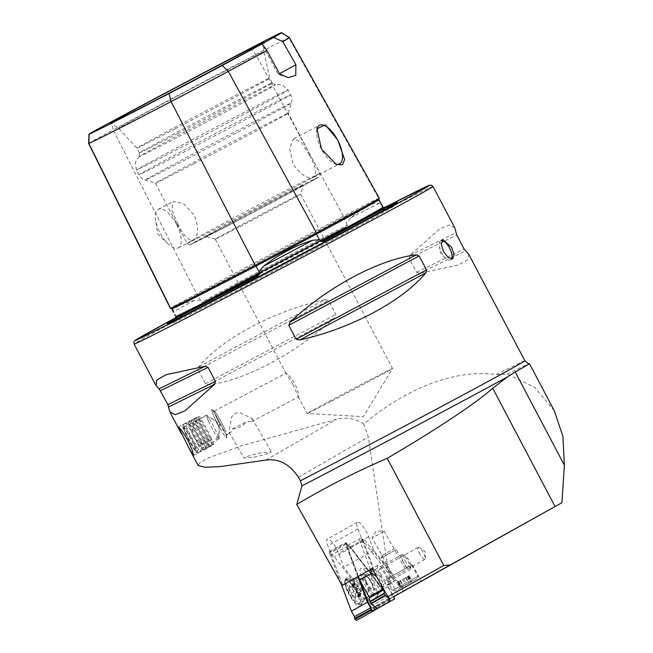 <?xml version="1.0" encoding="UTF-8"?>
<svg xmlns="http://www.w3.org/2000/svg" width="653" height="653" viewBox="0 0 653 653"><rect width="100%" height="100%" fill="white"/><g stroke="black" fill="none" stroke-linecap="round" stroke-linejoin="round"><path stroke-width="0.49" stroke-dasharray="3.27 2.45" d="M173.518 312.346L173.38 312.028C172.457 308.347 179.379 304.494 194.161 300.478L200.463 300.16L201.385 300.894L201.597 302.119L203.728 302.143L345.902 227.032A166.874 1.739 -27.8 0 0 203.76 302.127A120.887 1.265 152.2 0 1 326.957 236.859A120.887 1.265 152.2 0 1 345.902 227.032L347.469 225.048A165.805 1.73 -27.8 0 0 201.597 302.119M379.262 198.169A166.629 1.739 -27.8 0 0 378.699 198.3A69.561 0.726 -27.8 0 0 343.388 216.249A166.629 1.739 -27.8 0 0 196.553 293.826A1.069 0.612 61.8 0 1 197.581 294.503A1.069 0.612 61.8 0 1 197.59 294.527L200.463 300.16M384.07 207.638L382.495 207.246L381.376 205.279L379.156 203.303C373.753 201.989 364.341 206.772 350.914 217.653L346.514 222.991L346.555 224.199L347.469 225.048M240.149 412.712L252.197 418.679L251.487 421.724L246.679 421.699L232.452 428.98L230.582 432.768L229.056 432.221L231.546 417.259C233.464 413.92 236.329 412.41 240.149 412.712M253.87 457.149L264.302 454.823L271.403 451.974L261.412 452.758L250.981 455.076L243.879 457.933L253.87 457.149M232.452 428.98A13.411 8.318 150 0 0 244.704 423.781A13.411 8.318 150 0 0 246.679 421.699M217.8 424.172A16.088 1.322 62.2 0 1 211.523 409.48A16.088 1.322 62.2 0 1 211.76 409.529A16.088 1.322 62.2 0 1 220.29 423.234A16.088 1.322 62.2 0 1 226.648 437.714A16.088 1.322 62.2 0 1 226.558 437.934A16.088 1.322 62.2 0 1 217.8 424.172M219.424 423.348A13.411 1.102 62.2 0 1 214.2 411.096A13.411 1.102 62.2 0 1 214.388 411.137A13.411 1.102 62.2 0 1 221.498 422.564A13.411 1.102 62.2 0 1 226.803 434.629A13.411 1.102 62.2 0 1 226.722 434.808A13.411 1.102 62.2 0 1 219.424 423.348M292.928 384.511L286.03 373.149L289.401 375.867L295.009 383.727L298.266 392.633L298.56 396.861L292.928 384.511M451.484 259.012A10.726 4.579 -117.5 0 1 450.586 259.894A10.726 4.579 -117.5 0 1 445.501 257.927A10.726 4.579 -117.5 0 1 441.624 252.613A10.726 4.579 -117.5 0 1 439.379 246.173A10.726 4.579 -117.5 0 1 440.677 240.867A10.726 4.579 -117.5 0 1 441.918 240.647M316.885 129.245A21.72 9.281 62.5 0 0 316.803 129.621A21.72 9.281 62.5 0 0 321.423 149.088A21.72 9.281 62.5 0 0 334.491 163.577A21.72 9.281 62.5 0 0 335.275 163.887M309.285 154.843L301.106 141.97L293.711 138.746L289.573 148.19L293.058 163.862C299.449 173.657 305.898 178.277 312.412 177.73L314.958 176.31C316.917 172.155 315.024 164.997 309.285 154.843M177.787 223.914L171.682 209.597L173.298 201.475L183.273 203.361L194.014 214.894C198.496 225.709 198.708 233.733 194.667 238.982L192.129 240.394C187.689 239.855 182.913 234.362 177.787 223.914M176.392 224.077A21.72 9.281 62.5 0 0 158.246 209.319A21.72 9.281 62.5 0 0 155.61 220.053A21.72 9.281 62.5 0 0 160.165 233.097A21.72 9.281 62.5 0 0 168.009 243.855A21.72 9.281 62.5 0 0 178.31 247.846A21.72 9.281 62.5 0 0 176.392 224.077M389.286 205.948A130.053 1.355 -27.8 0 0 330.883 235.904A130.053 1.355 -27.8 0 0 174.865 318.999M554.332 410.868L534.66 387.36L507.283 374.226L496.337 374.626C475.482 371.72 452.741 375.075 428.115 384.69C405.815 393.571 384.356 406.697 363.729 424.075L368.325 436.947L392.314 597.479L374.879 607.135L343.723 567.163L338.572 553.45A12.064 3.183 60.8 0 0 335.993 547.973A12.064 3.183 60.8 0 0 327.349 539.027A12.064 3.183 60.8 0 0 327.896 545.679L342.711 585.104M372.749 568.322L372.128 568.665L372.749 568.322L357.926 528.906A12.064 3.183 -119.2 0 1 357.379 522.253A12.064 3.183 -119.2 0 1 366.023 531.199A12.064 3.183 -119.2 0 1 368.602 536.676L373.753 550.381L393.228 575.366L388.666 577.897L412.206 564.763L393.228 575.366M381.63 575.709A6.914 1.828 -119.2 0 1 379.842 568.763A6.914 1.828 -119.2 0 1 384.797 573.889A6.914 1.828 -119.2 0 1 386.584 580.835A6.914 1.828 -119.2 0 1 381.63 575.709M420.018 554.266A6.914 1.828 -119.2 0 1 418.23 547.32A6.914 1.828 -119.2 0 1 419.324 547.573A6.914 1.828 -119.2 0 1 423.177 552.438A6.914 1.828 -119.2 0 1 425.323 558.323A6.914 1.828 -119.2 0 1 424.972 559.392A6.914 1.828 -119.2 0 1 420.018 554.266M404.55 569.032L393.057 575.456L404.55 569.032M383.637 531.575L372.145 537.99L383.637 531.575M331.806 401.015A48.265 0.506 -27.8 0 0 392.535 368.496A48.265 0.506 -27.8 0 0 392.535 368.48A48.265 0.506 -27.8 0 0 367.868 380.968A48.265 0.506 -27.8 0 0 307.139 413.504A48.265 0.506 -27.8 0 0 307.147 413.512A48.265 0.506 -27.8 0 0 331.806 401.015M234.256 222.134A54.974 0.571 -27.8 0 0 303.416 185.093A54.974 0.571 -27.8 0 0 275.329 199.312A54.974 0.571 -27.8 0 0 206.168 236.37A54.974 0.571 -27.8 0 0 234.256 222.134M239.888 226.673A48.265 0.506 -27.8 0 0 300.617 194.145L300.617 194.145A48.265 0.506 -27.8 0 0 275.95 206.634A48.265 0.506 -27.8 0 0 215.221 239.169A48.265 0.506 -27.8 0 0 215.229 239.169A48.265 0.506 -27.8 0 0 239.888 226.673M193.802 163.838A75.087 0.784 -27.8 0 0 288.267 113.238A75.087 0.784 -27.8 0 0 288.267 113.23A75.087 0.784 -27.8 0 0 249.895 132.657A75.087 0.784 -27.8 0 0 155.43 183.264A75.087 0.784 -27.8 0 0 155.438 183.273A75.087 0.784 -27.8 0 0 193.802 163.838M178.604 136.706A76.94 0.8 -27.8 0 0 275.403 84.849A76.94 0.8 -27.8 0 0 275.264 84.874A76.94 0.8 -27.8 0 0 236.084 104.758A76.94 0.8 -27.8 0 0 139.383 156.516A76.94 0.8 -27.8 0 0 139.285 156.614A76.94 0.8 -27.8 0 0 178.604 136.706M177.796 133.473A75.087 0.784 -27.8 0 0 272.26 82.874A75.087 0.784 -27.8 0 0 272.26 82.866A75.087 0.784 -27.8 0 0 233.888 102.301A75.087 0.784 -27.8 0 0 139.424 152.9A75.087 0.784 -27.8 0 0 139.424 152.908A75.087 0.784 -27.8 0 0 177.796 133.473M175.298 128.731A75.087 0.784 -27.8 0 0 269.762 78.131A75.087 0.784 -27.8 0 0 269.762 78.123A75.087 0.784 -27.8 0 0 231.391 97.558A75.087 0.784 -27.8 0 0 136.926 148.166L136.926 148.166A75.087 0.784 -27.8 0 0 175.298 128.731M160.409 106.953A82.123 0.857 -27.8 0 0 263.739 51.603A82.123 0.857 -27.8 0 0 263.739 51.595A82.123 0.857 -27.8 0 0 221.767 72.85A82.123 0.857 -27.8 0 0 118.446 128.2A82.123 0.857 -27.8 0 0 118.446 128.208A82.123 0.857 -27.8 0 0 160.409 106.953M324.843 299.703C273.868 310.983 222.591 338.262 198.814 366.749L198.137 369.761L205.499 383.727L208.348 384.829C244.924 380.609 296.193 353.33 334.369 317.782L335.862 314.371L328.5 300.404L324.843 299.703L198.814 366.749M363.729 424.075C355.338 418.54 346.286 416.949 336.548 419.308L242.01 445.632L208.552 457.867L200.136 462.422L198.153 465.532M454.823 227.881L449.403 224.983L439.698 228.828L410.068 255.299L409.251 258.335L416.614 272.309L419.601 273.378L458.724 264.906L467.695 259.682L468.699 254.205M289.377 37.596A162.009 1.69 -27.8 0 0 288.838 37.735A64.941 0.677 -27.8 0 0 255.87 54.493A162.009 1.69 -27.8 0 0 113.108 129.923L196.553 293.826A69.561 0.726 152.2 0 0 170.327 308.322M88.628 143.448A64.941 0.677 152.2 0 1 113.108 129.923L111.712 121.605M397.816 594.287L388.666 577.897M390.119 577.105L397.595 580.974L403.309 591.21M397.595 580.974L404.909 590.361M373.753 550.381L343.723 567.163M393.677 596.63L374.879 607.135M393.71 596.695L392.314 597.479M507.283 374.226A171.625 1.796 152.2 0 1 529.371 363.59M279.427 73.683L278.137 74.475L279.525 73.862M194.357 445.615A15.337 1.257 62.2 0 1 196.79 452.749A15.337 1.257 62.2 0 1 185.126 432.759A15.337 1.257 62.2 0 1 182.505 425.715A15.337 1.257 62.2 0 1 186.889 431.502A15.337 1.257 62.2 0 1 194.357 445.615M195.247 445.575A16.088 1.322 62.2 0 1 197.916 453.06A16.088 1.322 62.2 0 1 197.794 453.068A16.088 1.322 62.2 0 1 185.558 432.098A16.088 1.322 62.2 0 1 182.816 424.711A16.088 1.322 62.2 0 1 182.889 424.613A16.088 1.322 62.2 0 1 187.705 431.266A16.088 1.322 62.2 0 1 195.247 445.575M197.851 444.203A16.088 1.322 62.2 0 1 200.553 451.664A16.088 1.322 62.2 0 1 200.52 451.688A16.088 1.322 62.2 0 1 195.704 445.036A16.088 1.322 62.2 0 1 188.154 430.719A16.088 1.322 62.2 0 1 185.485 423.234A16.088 1.322 62.2 0 1 185.525 423.226A16.088 1.322 62.2 0 1 197.851 444.203M199.932 442.481A15.019 1.233 62.2 0 1 202.463 449.444A15.019 1.233 62.2 0 1 202.299 449.46A15.019 1.233 62.2 0 1 190.888 429.894A15.019 1.233 62.2 0 1 188.325 423.022A15.019 1.233 62.2 0 1 188.439 422.899A15.019 1.233 62.2 0 1 199.932 442.481M201.108 442.481A16.088 1.322 62.2 0 1 203.809 449.941A16.088 1.322 62.2 0 1 203.638 449.966A16.088 1.322 62.2 0 1 191.419 428.997A16.088 1.322 62.2 0 1 188.668 421.634A16.088 1.322 62.2 0 1 188.79 421.503A16.088 1.322 62.2 0 1 201.108 442.481M203.197 440.759A15.019 1.233 62.2 0 1 205.719 447.721A15.019 1.233 62.2 0 1 205.556 447.738A15.019 1.233 62.2 0 1 194.153 428.172A15.019 1.233 62.2 0 1 191.59 421.299A15.019 1.233 62.2 0 1 191.696 421.177A15.019 1.233 62.2 0 1 203.197 440.759M204.373 440.759A16.088 1.322 62.2 0 1 207.074 448.219A16.088 1.322 62.2 0 1 206.903 448.244A16.088 1.322 62.2 0 1 194.676 427.274A16.088 1.322 62.2 0 1 191.933 419.903A16.088 1.322 62.2 0 1 192.047 419.781A16.088 1.322 62.2 0 1 204.373 440.759M206.454 439.036A15.019 1.233 62.2 0 1 208.984 445.999A15.019 1.233 62.2 0 1 208.821 446.015A15.019 1.233 62.2 0 1 197.41 426.45A15.019 1.233 62.2 0 1 194.847 419.577A15.019 1.233 62.2 0 1 194.961 419.455A15.019 1.233 62.2 0 1 206.454 439.036M207.63 439.036A16.088 1.322 62.2 0 1 210.331 446.489A16.088 1.322 62.2 0 1 210.16 446.513A16.088 1.322 62.2 0 1 197.941 425.552A16.088 1.322 62.2 0 1 195.19 418.181A16.088 1.322 62.2 0 1 195.312 418.059A16.088 1.322 62.2 0 1 207.63 439.036M209.719 437.314A15.019 1.233 62.2 0 1 212.241 444.269A15.019 1.233 62.2 0 1 212.078 444.293A15.019 1.233 62.2 0 1 200.675 424.728A15.019 1.233 62.2 0 1 198.112 417.855A15.019 1.233 62.2 0 1 198.218 417.732A15.019 1.233 62.2 0 1 209.719 437.314M210.895 437.314A16.088 1.322 62.2 0 1 213.564 444.799A16.088 1.322 62.2 0 1 213.425 444.791A16.088 1.322 62.2 0 1 201.197 423.83A16.088 1.322 62.2 0 1 198.455 416.459A16.088 1.322 62.2 0 1 198.528 416.345A16.088 1.322 62.2 0 1 203.344 423.005A16.088 1.322 62.2 0 1 210.895 437.314M223.889 430.449A16.088 1.322 62.2 0 1 226.648 437.698A16.088 1.322 62.2 0 1 226.558 437.934A16.088 1.322 62.2 0 1 221.742 431.274A16.088 1.322 62.2 0 1 214.2 416.965A16.088 1.322 62.2 0 1 211.523 409.48A16.088 1.322 62.2 0 1 211.768 409.537A16.088 1.322 62.2 0 1 223.889 430.449M224.469 428.531A13.305 1.094 62.2 0 1 226.746 434.523A13.305 1.094 62.2 0 1 223.106 429.911A13.305 1.094 62.2 0 1 216.453 417.381A13.305 1.094 62.2 0 1 214.445 411.243A13.305 1.094 62.2 0 1 224.469 428.531M208.658 421.438A13.411 1.102 62.2 0 1 206.43 415.202A13.411 1.102 62.2 0 1 206.634 415.251A13.411 1.102 62.2 0 1 216.731 432.678A13.411 1.102 62.2 0 1 219.033 438.718A13.411 1.102 62.2 0 1 218.959 438.914A13.411 1.102 62.2 0 1 214.943 433.363A13.411 1.102 62.2 0 1 208.658 421.438M185.705 433.568A13.411 1.102 62.2 0 1 183.477 427.331A13.411 1.102 62.2 0 1 187.493 432.882A13.411 1.102 62.2 0 1 193.778 444.807A13.411 1.102 62.2 0 1 196.006 451.043A13.411 1.102 62.2 0 1 191.99 445.493A13.411 1.102 62.2 0 1 185.705 433.568M376.626 596.907A16.227 4.285 60.8 0 0 377.099 596.409A16.227 4.285 60.8 0 0 372.43 580.664A16.227 4.285 60.8 0 0 361.476 568.445A16.227 4.285 60.8 0 0 360.766 568.6A16.227 4.285 60.8 0 0 364.986 584.892A16.227 4.285 60.8 0 0 376.626 596.907M388.421 584.1A10.791 2.849 60.8 0 0 385.621 573.277A10.791 2.849 60.8 0 0 377.883 565.261A10.791 2.849 60.8 0 0 377.875 565.261A10.791 2.849 60.8 0 0 380.666 576.085A10.791 2.849 60.8 0 0 388.413 584.109A10.791 2.849 60.8 0 0 388.421 584.1L382.666 587.316A10.791 2.849 -119.2 0 1 374.928 579.301A10.791 2.849 -119.2 0 1 372.128 568.477A10.791 2.849 -119.2 0 1 372.137 568.469A10.791 2.849 -119.2 0 1 379.883 576.485A10.791 2.849 -119.2 0 1 382.674 587.308A10.791 2.849 -119.2 0 1 382.666 587.316L381.768 588.19A11.264 2.971 60.8 0 0 378.528 577.26A11.264 2.971 60.8 0 0 370.92 568.779A11.264 2.971 60.8 0 0 370.431 568.885A11.264 2.971 60.8 0 0 373.361 580.199A11.264 2.971 60.8 0 0 381.434 588.533A11.264 2.971 60.8 0 0 381.768 588.19L377.099 596.409M358.293 576.395L348.057 549.157A6.971 1.837 -119.2 0 1 347.731 545.32A6.971 1.837 -119.2 0 1 347.739 545.32A6.971 1.837 -119.2 0 1 350.816 547.565L383.14 589.047A9.387 2.473 -119.2 0 1 388.16 602.401L377.638 608.474M370.488 569.587L360.252 542.349A6.971 1.837 -119.2 0 1 359.925 538.505A6.971 1.837 -119.2 0 1 359.934 538.505A6.971 1.837 -119.2 0 1 360.505 538.488A6.971 1.837 -119.2 0 1 363.011 540.749L394.339 580.95L387.906 584.851L387.939 586.361L393.653 596.589M389.719 598.679L393.384 596.564L387.817 586.614L387.792 585.08L395.889 580.101L365.394 540.97A4.293 1.135 60.8 0 0 363.852 539.574A4.293 1.135 60.8 0 0 363.697 541.949L376.552 576.566M383.425 588.843L376.757 576.713M383.523 588.786L383.899 589.683M395.889 580.101L394.339 580.95M397.416 582.239L409.17 575.668L397.416 582.239L400.55 587.855L412.312 581.292L400.55 587.855M416.843 578.754L395 590.957L416.843 578.754M393.212 590.01L417.969 576.183L393.212 590.01M382.283 555.368L393.93 548.863L382.283 555.368M395.938 549.687L381.376 557.817L395.938 549.687M391.971 576.06L406.533 567.93L391.971 576.06M411.21 565.31L386.454 579.146L411.21 565.31M400.46 580.525L403.603 586.149M405.57 577.685L408.713 583.309M352.098 584.606A15.288 4.032 -119.2 0 1 360.725 605.886A15.288 4.032 -119.2 0 1 353.51 601.437A15.288 4.032 -119.2 0 1 345.682 587.096A15.288 4.032 -119.2 0 1 346 579.538A15.288 4.032 -119.2 0 1 352.098 584.606M368.79 577.913A10.726 2.832 -119.2 0 1 374.038 587.284A10.726 2.832 -119.2 0 1 374.52 593.177A10.726 2.832 -119.2 0 1 369.786 589.716A10.726 2.832 -119.2 0 1 364.537 580.346A10.726 2.832 -119.2 0 1 364.056 574.452A10.726 2.832 -119.2 0 1 368.79 577.913M357.844 576.648L345.747 544.471L329.716 553.426L329.553 551.605L331.618 554.805L334.36 556.805L372.145 605.298L373.745 608.139L373.794 608.735L372.341 607.657L372.634 611.077L356.554 620.35M377.173 608.139L388.821 601.413L388.527 597.903L389.955 598.736L350.947 547.989L348.122 545.941L346.335 542.937L346.482 544.504L345.747 544.471L345.584 542.651L329.553 551.605M341.037 583.553L329.716 553.426M346.335 542.937L345.584 542.651L347.649 545.851L350.392 547.851L388.176 596.336L389.776 599.185L389.833 599.772L388.372 598.703L388.666 602.115L372.634 611.077M388.821 601.413L388.666 602.115L377.834 608.367M388.527 597.903L388.372 598.703L372.341 607.657M389.98 598.981L389.833 599.772L373.794 608.735M389.955 598.736L373.745 608.139M388.576 596.287L372.145 605.298M350.947 547.989L334.36 556.805M348.122 545.941L331.618 554.805M346.531 543.084L330.026 551.956M346.482 544.504L360.211 581.039M356.399 590.198L357.632 592.116A3.053 0.808 -119.2 0 1 359.836 594.434L360.709 595.356L360.668 594.72A3.053 0.808 -119.2 0 1 360.554 593.112A3.053 0.808 -119.2 0 1 361.133 593.291L360.734 591.659A3.053 0.808 -119.2 0 1 358.995 587.904L357.762 585.994A3.053 0.808 -119.2 0 1 355.567 583.668L354.685 582.754L354.726 583.39A3.053 0.808 -119.2 0 1 354.84 584.998A3.053 0.808 -119.2 0 1 354.261 584.819L354.661 586.451A3.053 0.808 -119.2 0 1 355.844 588.435A3.053 0.808 -119.2 0 1 356.399 590.198L350.979 593.226A3.053 0.808 -119.2 0 0 350.424 591.455A3.053 0.808 -119.2 0 0 349.249 589.471L348.849 587.847A3.053 0.808 -119.2 0 0 349.42 588.027A3.053 0.808 -119.2 0 0 349.306 586.418L349.265 585.774L350.147 586.696A3.053 0.808 -119.2 0 0 352.342 589.022L353.575 590.932A3.053 0.808 -119.2 0 0 355.314 594.687L355.714 596.32A3.053 0.808 -119.2 0 0 355.134 596.14A3.053 0.808 -119.2 0 0 355.248 597.748L355.297 598.385L354.416 597.462A3.053 0.808 -119.2 0 0 352.212 595.144L350.979 593.226M347.608 589.969A14.75 3.894 60.8 0 0 357.607 603.984A14.75 3.894 60.8 0 0 360.072 604.621A14.75 3.894 60.8 0 0 358.154 593.52A14.75 3.894 60.8 0 0 345.69 578.868A14.75 3.894 60.8 0 0 344.939 581.309A14.75 3.894 60.8 0 0 347.608 589.969M348.808 589.292A14.75 3.894 60.8 0 0 361.28 603.952A14.75 3.894 60.8 0 0 361.721 603.486A14.75 3.894 60.8 0 0 359.362 592.851A14.75 3.894 60.8 0 0 347.518 578.06A14.75 3.894 60.8 0 0 346.89 578.199A14.75 3.894 60.8 0 0 348.808 589.292M362.08 584.223A7.444 1.967 60.8 0 0 368.374 591.618A7.444 1.967 60.8 0 0 368.594 591.381A7.444 1.967 60.8 0 0 367.402 586.019A7.444 1.967 60.8 0 0 361.427 578.55A7.444 1.967 60.8 0 0 361.109 578.623A7.444 1.967 60.8 0 0 362.08 584.223M366.325 581.847A7.444 1.967 60.8 0 0 372.618 589.243A7.444 1.967 60.8 0 0 371.647 583.643A7.444 1.967 60.8 0 0 365.362 576.248A7.444 1.967 60.8 0 0 366.325 581.847M365.941 581.717A8.513 2.245 60.8 0 0 373.141 590.181A8.513 2.245 60.8 0 0 372.03 583.774A8.513 2.245 60.8 0 0 364.831 575.317A8.513 2.245 60.8 0 0 365.941 581.717M402.893 561.074A8.513 2.245 60.8 0 0 410.092 569.538A8.513 2.245 60.8 0 0 410.468 568.951A8.513 2.245 60.8 0 0 408.982 563.131A8.513 2.245 60.8 0 0 402.485 554.65A8.513 2.245 60.8 0 0 401.791 554.666A8.513 2.245 60.8 0 0 402.893 561.074M404.942 560.478A6.808 1.796 60.8 0 0 408.598 566.118A6.808 1.796 60.8 0 0 410.998 566.78A6.808 1.796 60.8 0 0 409.806 562.119A6.808 1.796 60.8 0 0 404.607 555.344A6.808 1.796 60.8 0 0 404.942 560.478M347.445 590.451A13.509 3.567 60.8 0 0 356.603 603.29A13.509 3.567 60.8 0 0 357.109 593.708A13.509 3.567 60.8 0 0 349.11 581.815A13.509 3.567 60.8 0 0 345.004 582.517A13.509 3.567 60.8 0 0 347.445 590.451M194.161 300.478A121.972 1.273 -27.8 0 0 173.38 312.028M171.763 308.812A68.516 0.718 152.2 0 1 197.59 294.527A165.584 1.73 -27.8 0 1 343.511 217.433L346.514 222.991M280.994 32.789L288.838 37.735L378.699 198.3A1.069 1.069 69.4 0 0 378.291 199.761L381.376 205.279M250.385 48.338L255.87 54.493L343.388 216.249A1.069 0.457 62.5 0 0 343.494 217.416A1.069 0.457 62.5 0 0 343.511 217.433A68.516 0.718 -27.8 0 1 378.291 199.761A165.584 1.73 -27.8 0 1 378.854 199.63M379.156 203.303A121.972 1.273 -27.8 0 0 350.914 217.653M169.568 322.647A129.555 1.355 -27.8 0 0 167.943 323.782A129.555 1.355 -27.8 0 0 234.141 290.25A129.555 1.355 -27.8 0 0 397.146 202.936A129.555 1.355 -27.8 0 0 395.294 203.638M389.849 206.242A129.555 1.355 -27.8 0 0 330.932 236.451A129.555 1.355 -27.8 0 0 174.792 319.627M432.996 186.489A168.939 1.763 -27.8 0 0 346.661 230.207A168.939 1.763 -27.8 0 0 134.118 344.074M344.409 228.387A166.262 1.739 -27.8 0 0 175.347 317.946L344.417 228.387A166.262 1.739 -27.8 0 1 388.143 205.752L344.417 228.387M368.602 536.676L338.572 553.45M314.958 176.31A75.087 0.784 -27.8 0 0 319.962 173.339A75.087 0.784 -27.8 0 0 281.59 192.766A75.087 0.784 -27.8 0 0 194.667 238.982M192.129 240.394A75.087 0.784 -27.8 0 0 187.125 243.373A75.087 0.784 -27.8 0 0 225.497 223.938A75.087 0.784 -27.8 0 0 312.412 177.73M155.43 183.264L187.125 243.373C188.807 244.777 189.721 245.25 189.86 244.785L227.734 225.767A72.401 0.759 -27.8 0 0 312.852 180.481A72.401 0.759 -27.8 0 0 281.835 195.696A72.401 0.759 -27.8 0 0 196.733 240.973A72.401 0.759 -27.8 0 0 227.75 225.758L312.044 180.93L319.578 176.392C320.043 176.539 320.166 175.518 319.962 173.339L288.267 113.23M187.435 158.703A82.67 0.865 -27.8 0 0 291.442 102.994A82.67 0.865 -27.8 0 0 249.193 124.38A82.67 0.865 -27.8 0 0 145.195 180.106A82.67 0.865 -27.8 0 0 187.435 158.703M182.726 152.647A85.812 0.898 -27.8 0 0 290.683 94.807A85.812 0.898 -27.8 0 0 246.834 117.018A85.812 0.898 -27.8 0 0 138.869 174.849A85.812 0.898 -27.8 0 0 182.726 152.647M180.22 147.896A85.812 0.898 -27.8 0 0 288.177 90.057A85.812 0.898 -27.8 0 0 244.328 112.267A85.812 0.898 -27.8 0 0 136.363 170.098A85.812 0.898 -27.8 0 0 180.22 147.896M357.926 528.906L327.896 545.679M298.413 477.294L368.325 436.947M524.873 360.742A168.939 1.763 -27.8 0 0 496.337 374.626M383.042 207.115A165.805 1.73 -27.8 0 0 382.495 207.246M265.869 460.096L336.548 419.308M208.348 384.829L334.369 317.782M205.499 383.727L335.862 314.371M198.137 369.761L328.5 300.404M419.601 273.378L465.524 250.85M416.614 272.309L464.12 249.005M409.251 258.335L456.757 235.031M410.068 255.299L455.99 232.778M350.816 547.565L363.011 540.749L365.394 540.97M388.16 602.401L394.796 598.695M387.817 586.614L383.14 589.047M363.697 541.949L360.252 542.349L348.057 549.157M398.485 581.643L401.619 587.259M406.068 577.399L409.202 583.015M408.623 575.979L411.757 581.594M408.149 576.24L411.284 581.864M407.554 576.575L410.688 582.19M402.419 579.431L405.554 585.055M397.889 581.97L401.024 587.586M399.971 580.811L403.105 586.435M403.619 578.778L406.754 584.394M360.554 594.875A10.726 2.832 -119.2 0 1 355.305 585.504A10.726 2.832 -119.2 0 1 354.832 579.611A10.726 2.832 -119.2 0 1 359.566 583.064A10.726 2.832 -119.2 0 1 364.807 592.442A10.726 2.832 -119.2 0 1 365.288 598.336A10.726 2.832 -119.2 0 1 360.554 594.875M358.415 583.496A11.085 2.922 60.8 0 0 353.991 579.823A11.085 2.922 60.8 0 0 353.763 585.308A11.085 2.922 60.8 0 0 359.444 595.707A11.085 2.922 60.8 0 0 364.676 598.932A11.085 2.922 60.8 0 0 358.415 583.496M354.661 586.451L349.249 589.471M361.133 593.291L355.714 596.32M358.995 587.904L353.575 590.932M354.261 584.819L348.849 587.847M354.726 583.39L349.306 586.418M355.567 583.668L350.147 586.696M357.762 585.994L352.342 589.022M360.734 591.659L355.314 594.687M360.668 594.72L355.248 597.748M359.836 594.434L354.416 597.462M357.632 592.116L352.212 595.144M170.653 308.232L183.673 302.012M378.936 198.488L366.268 205.834M252.197 418.679L271.403 451.974M214.388 411.137L211.76 409.529M214.2 411.096L286.03 373.149M178.44 426.956L198.528 416.345M445.501 257.927L440.465 253.078L439.379 246.173M442.832 239.749L440.677 240.867M316.803 129.621L316.958 128.829M293.711 138.746L319.505 125.311M158.246 209.319L173.298 201.475M168.009 243.855L157.814 234.035L155.61 220.053M390.404 206.446L393.481 206.462C393.988 205.899 367.41 219.204 330.222 238.639C263.11 273.517 172.67 322.043 172.914 322.753L174.645 320.207M397.351 202.267L395.571 205.393L368.121 220.967L236.272 290.863L172.572 323.268C170.972 324.002 169.429 324.174 167.943 323.782L167.274 323.578M418.23 547.32L379.842 568.763M405.129 568.714L384.217 531.248L376.152 530.995L372.145 537.99L393.057 575.456M425.323 558.323L425.095 551.401L419.324 547.573M298.103 396.371L307.139 413.504L363.362 416.647L392.535 368.496L300.617 194.145L303.416 185.093M288.267 113.238L291.662 102.178C291.418 102.807 292.879 100.031 290.683 94.807L288.177 90.057L282.594 85.07L279.386 84.351L275.264 84.874M272.26 82.866L275.403 84.849M272.26 82.874L269.762 78.123L263.739 51.595L264.098 42.135M286.161 373.712L215.221 239.169M139.424 152.908L136.926 148.166L118.446 128.2L110.422 123.156M139.424 152.9L139.285 156.614M139.383 156.516L136.624 159.618L135.4 162.679L136.363 170.098L138.869 174.849C141.938 179.608 145.056 179.975 144.403 179.82L155.438 183.273M215.229 239.169L206.168 236.37M424.972 559.392L386.584 580.835M412.206 564.763L421.356 581.154M357.379 522.253L327.349 539.027M288.202 77.593L278.145 74.483L262.008 43.882M178.31 247.846L193.378 240.002M313.767 177.281L339.576 163.838M334.491 163.577L336.213 164.344M452.741 258.776L450.586 259.894M193.476 455.41L213.564 444.799M226.722 434.808L230.582 432.768M251.487 421.724L298.56 396.861M226.803 434.629L226.648 437.714L226.746 434.523M229.056 432.221L243.879 457.933M196.79 452.749L197.794 453.068M197.916 453.06L200.52 451.688M202.463 449.444L200.553 451.664M202.299 449.46L203.638 449.966M205.719 447.721L203.809 449.941M205.556 447.738L206.903 448.244M208.984 445.999L207.074 448.219M208.821 446.015L210.16 446.513M212.241 444.269L210.331 446.489M212.078 444.293L213.425 444.791M219.033 438.718L219.514 423.454L206.634 415.251M183.477 427.331L206.43 415.202M196.006 451.043L218.959 438.914M214.445 411.243L211.768 409.537M198.112 417.855L198.455 416.459M198.218 417.732L195.312 418.059M194.847 419.577L195.19 418.181M194.961 419.455L192.047 419.781M191.59 421.299L191.933 419.903M191.696 421.177L188.79 421.503M188.325 423.022L188.668 421.634M188.439 422.899L185.525 423.226M182.889 424.613L185.485 423.234M182.505 425.715L182.816 424.711M217.955 425.021A13.411 13.411 0 0 0 199.026 419.128A13.411 13.411 0 0 0 193.663 436.375A13.411 13.411 0 0 0 211.49 442.84A13.411 13.411 0 0 0 217.955 425.021M377.883 565.261L370.92 568.779L361.476 568.445M347.739 545.32L359.934 538.505M363.852 539.574L360.505 538.488M398.795 581.464L401.938 587.08M395 590.957L392.682 590.296L386.454 579.146M382.038 555.499L381.376 557.817L391.661 576.232M411.741 565.025L417.969 576.183L417.308 578.493M406.533 567.93L396.249 549.516L393.93 548.863M409.17 575.668L412.312 581.292M407.235 576.746L410.37 582.37M407.676 576.501L410.81 582.117M396.861 582.541L399.995 588.157M398.363 581.709L401.497 587.333M364.056 574.452L354.832 579.611L346 579.538M374.52 593.177L365.288 598.336L360.725 605.886M361.362 593.365L355.942 596.393M360.072 604.621L361.28 603.952M368.594 591.381L361.721 603.486M368.374 591.618L372.618 589.243M373.141 590.181L410.092 569.538M410.998 566.78L410.468 568.951M356.603 603.29L357.607 603.984M345.004 582.517L344.939 581.309M404.607 555.344L402.485 554.65M364.831 575.317L401.791 554.666M361.109 578.623L365.362 576.248M361.427 578.55L347.518 578.06M345.69 578.868L346.89 578.199M354.032 584.745L348.62 587.773M354.84 584.998L349.42 588.027M354.685 582.754L349.265 585.774M360.554 593.112L355.134 596.14M360.709 595.356L355.297 598.385"/><path stroke-width="0.98" d="M170.751 308.2A1.069 1.069 -110.6 0 1 172 308.755L173.38 312.028M174.808 314.42L175.82 316.444L175.633 317.758A166.874 1.739 -27.8 0 0 257.511 276.154A120.887 1.265 152.2 0 1 236.647 287.059A120.887 1.265 152.2 0 1 174.873 318.329A120.887 1.265 152.2 0 1 175.633 317.758M170.564 308.265A166.629 1.739 -27.8 0 0 183.673 302.012A166.629 1.739 -27.8 0 0 255.16 265.281A69.561 0.726 -27.8 0 0 316.46 232.901A166.629 1.739 -27.8 0 0 366.268 205.834A166.629 1.739 -27.8 0 0 379.262 198.169L289.385 37.605A162.009 1.69 -27.8 0 0 289.377 37.596L281.516 32.65A157.365 1.641 -27.8 0 0 280.994 32.789A60.296 0.629 -27.8 0 0 250.385 48.338A157.365 1.641 -27.8 0 0 111.712 121.605A60.296 0.629 152.2 0 0 88.988 134.167L88.628 143.448A64.941 0.677 152.2 0 1 88.628 143.448L170.327 308.322A69.561 0.726 152.2 0 0 170.564 308.265L88.849 143.399A162.009 1.69 -27.8 0 0 171.094 101.607A64.941 0.677 -27.8 0 0 228.321 71.373A162.009 1.69 -27.8 0 0 266.914 50.493L262.008 43.882L273.705 37.409A157.365 1.641 -27.8 0 0 281.516 32.65M257.511 276.154L259.861 273.738L258.972 272.872L258.947 271.664L263.69 266.138C278.953 254.229 295.295 245.601 312.705 240.239L319.464 239.692L320.419 240.41L320.664 241.618L323.888 241.088A166.874 1.739 -27.8 0 0 384.135 207.597A120.887 1.265 152.2 0 1 388.731 205.573A120.887 1.265 152.2 0 1 323.888 241.088M187.884 440.359L181.836 430.564L178.44 426.956L189.199 448.546L193.476 455.41L192.464 450.684L187.884 440.359M441.918 240.647A10.726 4.579 -117.5 0 1 449.639 248.156A10.726 4.579 -117.5 0 1 451.484 259.012M451.517 247.177L442.832 239.749L441.273 244.157L443.501 251.634L448.317 257.592L452.741 258.776L454.023 254.515L451.517 247.177M337.764 140.003L325.316 124.87L316.958 128.829L321.464 149.064L336.213 164.344L342.401 164.785L344.653 159.601L337.764 140.003M335.275 163.887A21.72 9.281 62.5 0 0 339.576 163.838A21.72 9.281 62.5 0 0 337.65 140.069A21.72 9.281 62.5 0 0 319.505 125.311A21.72 9.281 62.5 0 0 316.885 129.245M174.865 318.999A130.053 1.355 -27.8 0 0 167.274 323.578A130.053 1.355 -27.8 0 0 233.725 289.908A130.053 1.355 -27.8 0 0 397.351 202.267A130.053 1.355 -27.8 0 0 389.286 205.948M342.099 585.439L372.128 568.665L342.099 585.439L296.74 504.451L301.009 501.928C328.851 485.595 357.599 471.066 387.237 458.324L443.754 565.506L450.235 564.967L561.939 502.704L393.71 596.695M189.199 448.546L198.153 465.532L204.952 467.279L220.485 466.569L265.869 460.096C278.79 458.341 289.638 464.071 298.413 477.294L300.38 480.82A168.939 1.763 -27.8 0 0 312.322 474.609A168.939 1.763 -27.8 0 0 524.873 360.742C527.51 363.386 529.012 364.333 529.371 363.59A171.625 1.796 152.2 0 1 529.412 363.599A171.625 1.796 152.2 0 1 515.209 371.957L507.577 376.814L492.721 388.249C474.976 404.036 434.09 430.841 387.237 458.324M154.81 100.676A86.865 0.906 -27.8 0 0 264.098 42.135A86.865 0.906 -27.8 0 0 219.71 64.606A86.865 0.906 -27.8 0 0 110.422 123.156A86.865 0.906 -27.8 0 0 154.81 100.676M159.112 388.821L155.936 385.466L156.94 379.989L165.911 374.757L205.034 366.292L208.029 367.361L215.392 381.336L214.568 384.364L184.938 410.843L175.233 414.679L169.821 411.79L167.886 404.64L159.112 388.821L205.034 366.292M372.128 568.665L387.849 596.744L443.754 565.506M300.38 480.82L301.964 485.889L296.74 504.451M524.873 360.742L468.699 254.205L464.12 249.005L456.757 235.031L454.823 227.881L432.996 186.489L431.486 185.191L429.266 185.313L388.143 205.752A166.262 1.739 -27.8 0 1 402.036 200.928A166.262 1.739 -27.8 0 1 220.2 297.425A166.262 1.739 -27.8 0 1 175.347 317.946L135.253 340.327L133.898 342.09L134.118 344.074A168.939 1.763 -27.8 0 0 220.453 300.356A168.939 1.763 -27.8 0 0 432.996 186.489M290.267 321.888C328.443 286.341 379.711 259.061 416.288 254.841L419.136 255.943L426.507 269.909L425.821 272.921C402.044 301.408 350.767 328.688 299.8 339.968L296.136 339.266L288.773 325.3L290.267 321.888L416.288 254.841M262.073 43.865A157.365 1.641 -27.8 0 1 222.208 65.455A60.296 0.629 -27.8 0 1 169.078 93.526A157.365 1.641 -27.8 0 1 89.192 134.126A60.296 0.629 152.2 0 1 88.988 134.167M273.705 37.409L282.806 41.661L295.899 64.761L295.752 75.43L288.193 77.593L279.525 73.862L266.914 50.493M282.806 41.661A162.009 1.69 -27.8 0 0 289.385 37.605M89.192 134.126L88.849 143.399A64.941 0.677 152.2 0 1 88.628 143.456M450.235 564.967L393.677 596.63M389.776 598.736L387.849 596.744M561.939 502.704L564.372 465.197L562.91 436.343L554.332 410.868L529.412 363.599M295.899 64.761L279.427 73.683M393.653 596.589L394.722 598.842L377.638 608.474L370.79 603.405L385.237 595.324L384.364 593.765L369.916 601.837L370.79 603.405M389.833 601.658L389.719 598.679L385.531 595.699L371.075 603.772M383.899 589.683L369.484 597.968L369.745 601.397L384.201 593.324L383.94 589.896M384.201 593.324L384.364 593.765M394.722 598.842L393.465 596.695M376.552 576.566L371.884 573.293L359.689 580.109L358.293 576.395M371.884 573.293L370.488 569.587M369.916 601.837L369.745 601.397M369.484 597.968L369.067 596.858L383.425 588.843M359.689 580.109L369.067 596.858M377.834 608.367L372.585 611.396L371.149 610.367L370.496 607.649L367.459 602.229L351.428 611.192L341.037 583.553M360.211 581.039L368.104 602.033L367.459 602.229L357.844 576.648M368.104 602.033L371.222 607.6L354.465 616.603L351.428 611.192M371.222 607.6L371.353 609.38L354.595 618.383L354.465 616.603M371.353 609.38L371.149 610.367L355.118 619.322L354.595 618.383M371.573 609.771L372.814 610.653L372.585 611.396L356.554 620.35L355.118 619.322M372.814 610.653L377.173 608.139M169.078 93.526L171.094 101.607L255.16 265.281A1.069 0.457 -117.5 0 1 256.049 266.016A1.069 0.457 -117.5 0 1 256.058 266.04A165.584 1.73 -27.8 0 1 172 308.755A68.516 0.718 152.2 0 1 171.763 308.812L170.604 308.249M222.208 65.455L228.321 71.373L316.46 232.901A1.069 0.612 -118.2 0 0 316.427 234.117A1.069 0.612 -118.2 0 0 316.436 234.141A165.584 1.73 -27.8 0 0 378.854 199.63L383.042 207.115L384.07 207.638M263.69 266.138A121.972 1.273 -27.8 0 0 312.705 240.239M395.294 203.638A129.555 1.355 -27.8 0 0 389.849 206.242M301.964 485.889A172.914 1.804 -27.8 0 0 313.252 480.02A172.914 1.804 -27.8 0 0 507.577 376.814M320.664 241.618A165.805 1.73 -27.8 0 0 383.042 207.115M258.947 271.664L256.058 266.04A68.516 0.718 -27.8 0 0 316.436 234.141L319.464 239.692M175.82 316.444A165.805 1.73 -27.8 0 0 259.861 273.738M492.721 388.249L555.074 506.524M515.209 371.957L564.372 465.197M174.792 319.627A129.555 1.355 -27.8 0 0 169.568 322.647M208.029 367.361L160.516 390.665M215.392 381.336L167.886 404.64M214.568 384.364L168.645 406.892M419.136 255.943L288.773 325.3M426.507 269.909L296.136 339.266M425.821 272.921L299.8 339.968M378.854 199.63L378.977 198.439M388.731 205.573L390.404 206.446M181.583 434.098L169.821 411.79M155.936 385.466L134.118 344.074M171.763 308.812L173.518 312.346M174.873 318.329L174.645 320.207"/></g></svg>
